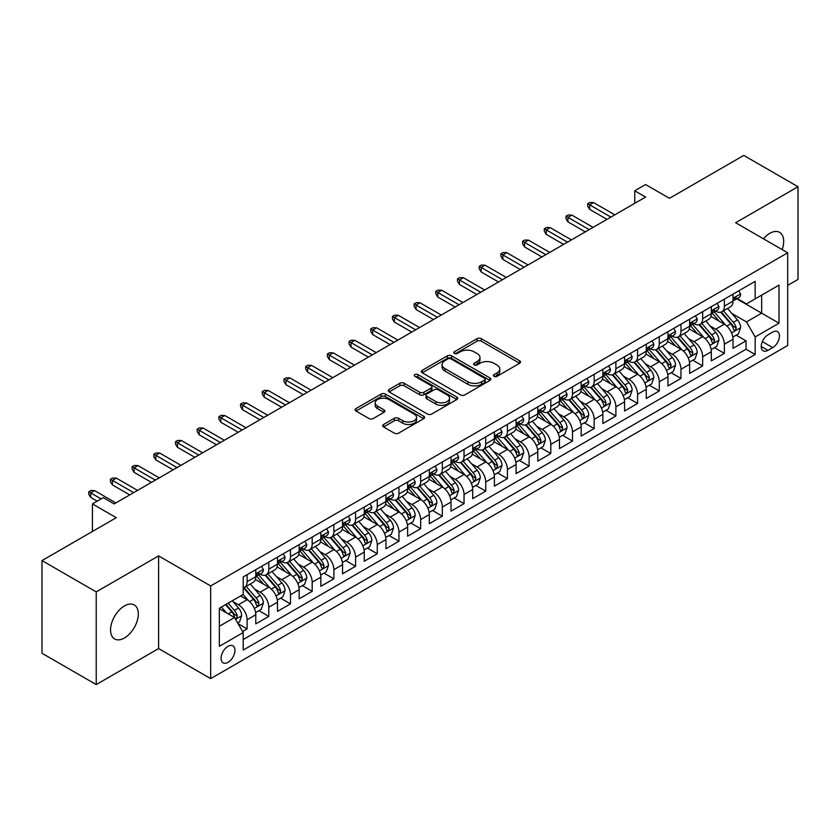 <?xml version="1.0" encoding="UTF-8"?>
<svg xmlns="http://www.w3.org/2000/svg" width="840" height="840" viewBox="0 0 840 840"><rect width="100%" height="100%" fill="white"/><g stroke="black" fill="none" stroke-linecap="round" stroke-linejoin="round"><path stroke-width="1.26" d="M494.036 376.331A2.111 1.218 0 0 0 497.018 376.331L519.635 363.269A3.014 1.743 0 0 0 520.517 362.03A3.014 1.743 0 0 0 519.635 360.801L481.31 338.678A3.014 1.743 0 0 0 477.057 338.678L454.43 351.74A2.111 1.218 0 0 0 453.81 352.601A2.111 1.218 0 0 0 454.43 353.462A2.111 1.218 0 0 0 457.411 353.462L460.341 351.771A9.639 5.565 0 0 1 473.97 351.771L477.162 353.608A9.639 5.565 0 0 1 479.987 357.546A9.639 5.565 0 0 1 477.162 361.483L474.233 363.174A2.111 1.218 0 0 0 473.613 364.035A2.111 1.218 0 0 0 474.233 364.896A2.111 1.218 0 0 0 477.215 364.896L480.144 363.206A9.639 5.565 0 0 1 493.773 363.206L496.965 365.043A9.639 5.565 0 0 1 499.779 368.981A9.639 5.565 0 0 1 496.965 372.918L494.036 374.608A2.111 1.218 0 0 0 493.416 375.469A2.111 1.218 0 0 0 494.036 376.331L494.036 374.608M124.436 637.99A19.635 11.34 120 0 0 137.256 620.687A19.635 11.34 120 0 0 134.253 604.947A19.635 11.34 120 0 0 124.436 605.924A19.635 11.34 120 0 0 111.605 623.227A19.635 11.34 120 0 0 114.618 638.957A19.635 11.34 120 0 0 124.436 637.99M782.135 249.585A19.635 11.34 120 0 0 779.615 232.355A19.635 11.34 120 0 0 769.797 233.321A19.635 11.34 120 0 0 763.434 238.791M228.018 662.351A9.818 5.67 120 0 0 234.434 653.699A9.818 5.67 120 0 0 232.922 645.824A9.818 5.67 120 0 0 228.018 646.317A9.818 5.67 120 0 0 221.603 654.969A9.818 5.67 120 0 0 223.104 662.833A9.818 5.67 120 0 0 228.018 662.351M383.576 424.483A3.014 1.743 0 0 0 382.694 425.712A3.014 1.743 0 0 0 383.576 426.941L394.328 433.156A3.014 1.743 0 0 0 398.591 433.156L423.717 418.645A3.014 1.743 0 0 0 424.599 417.417A3.014 1.743 0 0 0 423.717 416.189L385.381 394.055A3.014 1.743 0 0 0 381.129 394.055L356.003 408.566A3.014 1.743 0 0 0 355.12 409.794A3.014 1.743 0 0 0 356.003 411.022L368.991 418.519A3.014 1.743 0 0 0 373.254 418.519L384.006 412.314A3.014 1.743 0 0 0 384.888 411.086A3.014 1.743 0 0 0 384.006 409.857L377.559 406.14A8.053 4.651 0 0 1 375.197 402.854A8.053 4.651 0 0 1 380.173 398.548A8.053 4.651 0 0 1 388.952 399.556L414.183 414.131A8.053 4.651 0 0 1 416.546 417.417A8.053 4.651 0 0 1 411.569 421.712A8.053 4.651 0 0 1 402.791 420.704L398.591 418.278A3.014 1.743 0 0 0 394.328 418.278L383.576 424.483L383.576 426.941M787.7 285.369L798 279.416L798 186.732L743.768 155.421L669.47 198.324L645.603 184.537L634.756 190.806L645.603 197.064L114.124 503.916L103.278 497.648L92.431 503.916L92.431 531.468M96.233 591.896L96.233 684.579L158.603 648.575L158.603 555.891L96.233 591.896L42 560.585L116.298 517.692L92.431 503.916M158.603 555.891L210.662 585.942L787.7 252.798L787.7 345.481L210.662 678.625L210.662 585.942M798 186.732L735.63 222.737L787.7 252.798M460.551 394.916A3.014 1.743 0 0 0 464.814 394.916L489.93 380.415A3.014 1.743 0 0 0 490.812 379.187A3.014 1.743 0 0 0 489.93 377.958L451.605 355.824A3.014 1.743 0 0 0 447.353 355.824L422.226 370.335A3.014 1.743 0 0 0 421.344 371.564A3.014 1.743 0 0 0 422.226 372.792L460.551 394.916M415.716 376.782A2.111 1.218 0 0 1 417.858 377.076L417.858 374.577L456.824 397.068A3.014 1.743 0 0 1 457.706 398.296A3.014 1.743 0 0 1 456.824 399.525L431.697 414.036A3.014 1.743 0 0 1 427.445 414.036L389.109 391.913L399.861 385.749L399.861 383.24L389.109 389.445A3.014 1.743 0 0 0 388.227 390.673A3.014 1.743 0 0 0 389.109 391.913L389.109 389.445M399.861 385.749A3.014 1.743 0 0 1 404.124 385.749L404.124 383.24A3.014 1.743 0 0 0 399.861 383.24M404.124 383.24L419.664 392.217A3.014 1.743 0 0 0 423.927 392.217L431.056 388.101A3.014 1.743 0 0 0 431.939 386.873A3.014 1.743 0 0 0 431.056 385.633L414.876 376.299A2.111 1.218 0 0 1 414.257 375.438A2.111 1.218 0 0 1 415.558 374.315A2.111 1.218 0 0 1 417.858 374.577M96.233 684.579L42 653.268L42 560.585M242.603 631.501L247.107 628.908L238.109 623.711M232.984 601.587L238.434 604.737A12.274 7.088 60 0 1 247.107 619.763L255.78 614.754L255.78 623.9L268.8 616.381L258.93 610.68M254.678 589.061L260.127 592.211A12.274 7.088 60 0 1 268.8 607.236L277.473 602.227L277.473 611.373L290.493 603.855L280.623 598.164M276.37 576.545L281.82 579.684A12.274 7.088 60 0 1 290.493 594.71L299.166 589.701L299.166 598.847L312.186 591.328L302.316 585.638M298.064 564.018L303.513 567.158A12.274 7.088 60 0 1 312.186 582.194L320.859 577.185L320.859 586.32L333.879 578.812L324.009 573.111M319.756 551.492L325.206 554.642A12.274 7.088 60 0 1 333.879 569.667L342.552 564.659L342.552 573.804L355.572 566.286L345.702 560.585M341.45 538.965L346.899 542.115A12.274 7.088 60 0 1 355.572 557.141L364.245 552.132L364.245 561.278L377.265 553.76L367.395 548.058M363.143 526.438L368.592 529.589A12.274 7.088 60 0 1 377.265 544.614L385.938 539.606L385.938 548.751L398.958 541.233L389.088 535.542M384.836 513.923L390.285 517.062A12.274 7.088 60 0 1 398.958 532.098L407.631 527.079L407.631 536.225L420.651 528.707L410.781 523.016M406.529 501.396L411.978 504.536A12.274 7.088 60 0 1 420.651 519.572L429.324 514.563L429.324 523.698L442.344 516.191L432.474 510.489M428.221 488.87L433.671 492.019A12.274 7.088 60 0 1 442.344 507.045L451.017 502.036L451.017 511.182L464.037 503.664L454.167 497.963M449.915 476.343L455.364 479.493A12.274 7.088 60 0 1 464.037 494.519L472.71 489.51L472.71 498.656L485.73 491.138L475.86 485.436M471.608 463.827L477.057 466.967A12.274 7.088 60 0 1 485.73 481.992L494.403 476.983L494.403 486.129L507.423 478.611L497.553 472.92M493.3 451.3L498.75 454.44A12.274 7.088 60 0 1 507.423 469.476L516.096 464.457L516.096 473.603L529.116 466.095L519.246 460.394M514.994 438.774L520.443 441.913A12.274 7.088 60 0 1 529.116 456.95L537.789 451.941L537.789 461.076L550.809 453.569L540.939 447.867M536.687 426.248L542.136 429.397A12.274 7.088 60 0 1 550.809 444.423L559.482 439.415L559.482 448.56L572.502 441.042L562.632 435.341M558.38 413.721L563.829 416.871A12.274 7.088 60 0 1 572.502 431.897L581.175 426.888L581.175 436.034L594.195 428.516L584.325 422.814M580.073 401.205L585.522 404.344A12.274 7.088 60 0 1 594.195 419.37L602.868 414.362L602.868 423.507L615.888 415.989L606.018 410.298M601.766 388.679L607.215 391.818A12.274 7.088 60 0 1 615.888 406.854L624.561 401.835L624.561 410.981L637.581 403.473L627.711 397.772M623.458 376.152L628.908 379.292A12.274 7.088 60 0 1 637.581 394.328L646.254 389.319L646.254 398.454L659.274 390.947L649.404 385.245M645.151 363.626L650.601 366.776A12.274 7.088 60 0 1 659.274 381.801L667.947 376.793L667.947 385.938L680.967 378.42L671.097 372.719M666.845 351.099L672.294 354.249A12.274 7.088 60 0 1 680.967 369.274L689.64 364.266L689.64 373.411L702.66 365.894L692.79 360.192M688.538 338.583L693.987 341.723A12.274 7.088 60 0 1 702.66 356.748L711.333 351.74L711.333 360.885L724.353 353.367L724.353 344.232A12.274 7.088 -120 0 0 715.68 329.196L710.231 326.056M714.483 347.676L724.353 353.367M255.78 614.754A12.274 7.088 -120 0 0 247.107 599.728L240.597 595.97M277.473 602.227A12.274 7.088 -120 0 0 268.8 587.202L255.381 579.453M299.166 589.701A12.274 7.088 -120 0 0 290.493 574.675L277.074 566.926M320.859 577.185A12.274 7.088 -120 0 0 312.186 562.149L298.767 554.411M342.552 564.659A12.274 7.088 -120 0 0 333.879 549.623L320.46 541.884M364.245 552.132A12.274 7.088 -120 0 0 355.572 537.106L342.153 529.357M385.938 539.606A12.274 7.088 -120 0 0 377.265 524.58L363.846 516.831M407.631 527.079A12.274 7.088 -120 0 0 398.958 512.053L385.539 504.305M429.324 514.563A12.274 7.088 -120 0 0 420.651 499.527L407.232 491.788M451.017 502.036A12.274 7.088 -120 0 0 442.344 487.001L428.925 479.262M472.71 489.51A12.274 7.088 -120 0 0 464.037 474.485L450.618 466.736M494.403 476.983A12.274 7.088 -120 0 0 485.73 461.958L472.311 454.209M516.096 464.457A12.274 7.088 -120 0 0 507.423 449.431L494.004 441.683M537.789 451.941A12.274 7.088 -120 0 0 529.116 436.905L515.697 429.167M559.482 439.415A12.274 7.088 -120 0 0 550.809 424.379L537.39 416.64M581.175 426.888A12.274 7.088 -120 0 0 572.502 411.863L559.083 404.114M602.868 414.362A12.274 7.088 -120 0 0 594.195 399.336L580.776 391.587M624.561 401.835A12.274 7.088 -120 0 0 615.888 386.81L602.469 379.06M646.254 389.319A12.274 7.088 -120 0 0 637.581 374.283L624.162 366.544M667.947 376.793A12.274 7.088 -120 0 0 659.274 361.767L645.855 354.018M689.64 364.266A12.274 7.088 -120 0 0 680.967 349.241L667.548 341.492M711.333 351.74A12.274 7.088 -120 0 0 702.66 336.714L689.241 328.965M772.726 332.084L767.96 334.834A9.513 5.492 120 0 0 761.744 343.214A9.513 5.492 120 0 0 763.203 350.837A9.513 5.492 120 0 0 767.96 350.364L772.726 347.613A9.513 5.492 120 0 0 778.943 339.234A9.513 5.492 120 0 0 777.483 331.611A9.513 5.492 120 0 0 772.726 332.084M219.345 626.273L234.528 617.505L243.201 632.541L243.201 650.076L755.16 354.501L755.16 336.966L746.476 321.93L731.924 313.53M243.201 632.541L219.345 646.317L219.345 608.244L243.201 594.468L243.201 576.933L755.16 281.358L755.16 298.893L779.016 285.117L779.016 323.19L755.16 336.966M260.012 574.109L260.127 574.172A12.274 7.088 60 0 0 266.259 574.78L274.932 569.772A12.274 7.088 -120 0 0 277.473 564.154L277.473 557.141M281.705 561.582L281.82 561.645A12.274 7.088 60 0 0 287.952 562.254L296.625 557.246A12.274 7.088 -120 0 0 299.166 551.628L299.166 544.614M303.397 549.055L303.513 549.129A12.274 7.088 60 0 0 309.645 549.738L318.318 544.719A12.274 7.088 -120 0 0 320.859 539.101L320.859 532.087M325.091 536.539L325.206 536.603A12.274 7.088 60 0 0 331.338 537.212L340.011 532.203A12.274 7.088 -120 0 0 342.552 526.586L342.552 519.572M346.784 524.013L346.899 524.076A12.274 7.088 60 0 0 353.031 524.685L361.704 519.677A12.274 7.088 -120 0 0 364.245 514.059L364.245 507.045M368.477 511.487L368.592 511.55A12.274 7.088 60 0 0 374.724 512.159L383.397 507.15A12.274 7.088 -120 0 0 385.938 501.532L385.938 494.519M390.169 498.96L390.285 499.034A12.274 7.088 60 0 0 396.417 499.632L405.09 494.624A12.274 7.088 -120 0 0 407.631 489.006L407.631 481.992M411.863 486.433L411.978 486.507A12.274 7.088 60 0 0 418.11 487.116L426.783 482.097A12.274 7.088 -120 0 0 429.324 476.48L429.324 469.466M433.556 473.918L433.671 473.981A12.274 7.088 60 0 0 439.803 474.59L448.476 469.581A12.274 7.088 -120 0 0 451.017 463.964L451.017 456.95M455.249 461.391L455.364 461.454A12.274 7.088 60 0 0 461.496 462.063L470.169 457.055A12.274 7.088 -120 0 0 472.71 451.437L472.71 444.423M476.942 448.865L477.057 448.928A12.274 7.088 60 0 0 483.189 449.536L491.862 444.528A12.274 7.088 -120 0 0 494.403 438.911L494.403 431.897M498.635 436.338L498.75 436.411A12.274 7.088 60 0 0 504.882 437.01L513.555 432.002A12.274 7.088 -120 0 0 516.096 426.384L516.096 419.37M520.327 423.822L520.443 423.885A12.274 7.088 60 0 0 526.575 424.494L535.248 419.486A12.274 7.088 -120 0 0 537.789 413.868L537.789 406.854M542.021 411.296L542.136 411.358A12.274 7.088 60 0 0 548.268 411.968L556.941 406.959A12.274 7.088 -120 0 0 559.482 401.342L559.482 394.328M563.714 398.769L563.829 398.832A12.274 7.088 60 0 0 569.961 399.441L578.634 394.433A12.274 7.088 -120 0 0 581.175 388.815L581.175 381.801M585.407 386.243L585.522 386.306A12.274 7.088 60 0 0 591.654 386.915L600.327 381.906A12.274 7.088 -120 0 0 602.868 376.288L602.868 369.274M607.1 373.716L607.215 373.79A12.274 7.088 60 0 0 613.347 374.388L622.02 369.38A12.274 7.088 -120 0 0 624.561 363.762L624.561 356.748M628.793 361.2L628.908 361.263A12.274 7.088 60 0 0 635.04 361.872L643.713 356.864A12.274 7.088 -120 0 0 646.254 351.246L646.254 344.232M650.486 348.673L650.601 348.737A12.274 7.088 60 0 0 656.733 349.346L665.406 344.337A12.274 7.088 -120 0 0 667.947 338.719L667.947 331.706M672.178 336.147L672.294 336.21A12.274 7.088 60 0 0 678.426 336.819L687.099 331.81A12.274 7.088 -120 0 0 689.64 326.193L689.64 319.179M693.872 323.62L693.987 323.683A12.274 7.088 60 0 0 700.119 324.293L708.792 319.284A12.274 7.088 -120 0 0 711.333 313.667L711.333 306.653M243.201 639.555L746.046 349.241L746.046 340.851L733.026 348.358L733.026 339.224A12.274 7.088 -120 0 0 724.353 324.188L710.934 316.439M715.565 311.094L715.68 311.168A12.274 7.088 -120 0 0 721.812 311.776A12.274 7.088 -120 0 0 724.353 306.149L724.353 299.145M721.812 311.776L730.485 306.757A12.274 7.088 -120 0 0 733.026 301.14L733.026 294.126M247.107 574.675L247.107 581.69A12.274 7.088 60 0 1 244.566 587.307A12.274 7.088 60 0 1 243.201 587.8M244.566 587.307L253.239 582.299A12.274 7.088 -120 0 0 255.78 576.681L255.78 569.667M268.8 562.149L268.8 569.163A12.274 7.088 60 0 1 266.259 574.78M290.493 549.623L290.493 556.637A12.274 7.088 60 0 1 287.952 562.254M312.186 537.106L312.186 544.121A12.274 7.088 60 0 1 309.645 549.738M333.879 524.58L333.879 531.594A12.274 7.088 60 0 1 331.338 537.212M355.572 512.053L355.572 519.067A12.274 7.088 60 0 1 353.031 524.685M377.265 499.527L377.265 506.541A12.274 7.088 60 0 1 374.724 512.159M398.958 487.001L398.958 494.015A12.274 7.088 60 0 1 396.417 499.632M420.651 474.485L420.651 481.499A12.274 7.088 60 0 1 418.11 487.116M442.344 461.958L442.344 468.972A12.274 7.088 60 0 1 439.803 474.59M464.037 449.431L464.037 456.445A12.274 7.088 60 0 1 461.496 462.063M485.73 436.905L485.73 443.919A12.274 7.088 60 0 1 483.189 449.536M507.423 424.379L507.423 431.393A12.274 7.088 60 0 1 504.882 437.01M529.116 411.863L529.116 418.877A12.274 7.088 60 0 1 526.575 424.494M550.809 399.336L550.809 406.35A12.274 7.088 60 0 1 548.268 411.968M572.502 386.81L572.502 393.824A12.274 7.088 60 0 1 569.961 399.441M594.195 374.283L594.195 381.297A12.274 7.088 60 0 1 591.654 386.915M615.888 361.756L615.888 368.77A12.274 7.088 60 0 1 613.347 374.388M637.581 349.241L637.581 356.255A12.274 7.088 60 0 1 635.04 361.872M659.274 336.714L659.274 343.728A12.274 7.088 60 0 1 656.733 349.346M680.967 324.188L680.967 331.202A12.274 7.088 60 0 1 678.426 336.819M702.66 311.661L702.66 318.675A12.274 7.088 60 0 1 700.119 324.293M702.66 356.748L702.66 365.894M680.967 369.274L680.967 378.42M659.274 381.801L659.274 390.947M637.581 394.328L637.581 403.473M615.888 406.854L615.888 415.989M594.195 419.37L594.195 428.516M572.502 431.897L572.502 441.042M550.809 444.423L550.809 453.569M529.116 456.95L529.116 466.095M507.423 469.476L507.423 478.611M485.73 481.992L485.73 491.138M464.037 494.519L464.037 503.664M442.344 507.045L442.344 516.191M420.651 519.572L420.651 528.707M398.958 532.098L398.958 541.233M377.265 544.614L377.265 553.76M355.572 557.141L355.572 566.286M333.879 569.667L333.879 578.812M312.186 582.194L312.186 591.328M290.493 594.71L290.493 603.855M268.8 607.236L268.8 616.381M247.107 619.763L247.107 628.908M234.528 617.505L219.345 608.738M746.476 321.93L761.659 313.163L761.659 295.134L779.016 285.117M736.817 298.82L779.016 323.19M737.258 298.578L746.476 303.901L755.16 298.893M158.603 648.575L210.662 678.625M634.756 190.806L634.756 203.333M736.176 335.149L746.046 340.851M746.046 349.241L755.16 354.501M494.876 376.625L496.965 375.417A9.639 5.565 0 0 0 499.779 371.49L499.779 368.981M479.987 357.546L479.987 360.056A9.639 5.565 0 0 1 477.162 363.983L475.072 365.19M519.603 363.29L481.31 341.187A3.014 1.743 0 0 0 477.057 341.187L455.269 353.756M489.899 380.436L451.605 358.334A3.014 1.743 0 0 0 447.353 358.334L422.268 372.813M484.617 380.048A2.111 1.218 0 0 0 485.226 379.187A2.111 1.218 0 0 0 484.617 378.326L450.965 358.901A2.111 1.218 0 0 0 447.983 358.901L444.895 360.685A9.639 5.565 0 0 0 442.082 364.613A9.639 5.565 0 0 0 444.895 368.55L467.901 381.822A9.639 5.565 0 0 0 481.519 381.822L484.617 380.048L484.617 382.546A2.111 1.218 0 0 0 485.226 381.685L485.226 379.187M442.082 364.613L442.082 367.122A9.639 5.565 0 0 0 444.895 371.06L444.895 368.55M484.617 382.546L481.519 384.332A9.639 5.565 0 0 1 467.901 384.332L444.895 371.06M404.124 385.749L419.664 394.716A3.014 1.743 0 0 0 423.927 394.716L431.056 390.6A3.014 1.743 0 0 0 431.939 389.372L431.939 386.873M417.858 377.076L456.781 399.556M435.803 401.531A8.053 4.651 0 0 0 444.581 402.538A8.053 4.651 0 0 0 449.547 398.244A8.053 4.651 0 0 0 447.185 394.947L438.302 389.823A3.014 1.743 0 0 0 434.038 389.823L426.909 393.939A3.014 1.743 0 0 0 426.027 395.168A3.014 1.743 0 0 0 426.909 396.396L435.803 401.531L435.803 404.03A8.053 4.651 0 0 0 444.581 405.038A8.053 4.651 0 0 0 449.547 400.743L449.547 398.244M426.027 395.168L426.027 397.667A3.014 1.743 0 0 0 426.909 398.895L426.909 396.396M435.803 404.03L426.909 398.895M416.546 417.417L416.546 419.927A8.053 4.651 0 0 1 411.569 424.221A8.053 4.651 0 0 1 402.791 423.213L398.591 420.777A3.014 1.743 0 0 0 394.328 420.777L383.618 426.972M375.197 402.854L375.197 405.353A8.053 4.651 0 0 0 377.559 408.639L377.559 406.14M384.006 409.857L384.006 412.314L377.559 408.639M423.675 418.667L385.381 396.564A3.014 1.743 0 0 0 381.129 396.564L356.044 411.044M732.848 337.071L738.454 333.837L740.618 327.569A8.127 4.694 -120 0 0 737.457 319.935L727.545 308.459M725.561 324.986L714.231 311.871M719.114 321.163L712.541 313.551A19.478 11.246 -120 0 0 711.932 312.869M720.71 312.218L730.726 323.82A8.127 4.694 60 0 1 733.625 329.417L734.223 330.382L735.315 330.225L736.228 327.915A8.127 4.694 -120 0 0 733.331 322.319L723.419 310.842M721.298 312.018L732.071 324.492A4.137 2.394 60 0 1 733.11 326.119L736.228 327.915M738.78 290.808L740.618 294A8.127 4.694 60 0 1 738.938 297.602L734.822 299.985A8.127 4.694 -120 0 0 736.228 298.106L736.061 297.392M733.299 300.363L733.331 300.363A8.127 4.694 -120 0 0 734.822 299.985M735.178 297.507L736.228 298.106C735.725 296.887 734.853 297.381 733.625 299.607A8.127 4.694 60 0 1 733.026 300.772M610.9 217.109L589.638 204.834L589.638 209.339L587.685 206.209L587.685 203.7L589.638 204.834L593.544 202.577L614.807 214.851M589.638 209.339L606.995 219.356M587.685 203.7L589.859 202.451L593.544 202.577M711.154 349.598L716.762 346.353L718.925 340.095A8.127 4.694 -120 0 0 715.764 332.462L705.852 320.985M703.868 337.502L692.538 324.387M697.421 333.69L690.848 326.078A19.478 11.246 -120 0 0 690.239 325.395M699.017 324.733L709.034 336.346A8.127 4.694 60 0 1 711.932 341.943L712.53 342.909L713.622 342.752L714.536 340.442A8.127 4.694 -120 0 0 711.638 334.845L701.726 323.369M699.605 324.544L710.377 337.019A4.137 2.394 60 0 1 711.417 338.635L714.536 340.442M689.462 362.114L695.069 358.88L697.231 352.622A8.127 4.694 -120 0 0 694.071 344.988L684.159 333.512M682.175 350.028L670.845 336.913M675.727 346.217L669.154 338.604A19.478 11.246 -120 0 0 668.546 337.921M677.324 337.26L687.341 348.873A8.127 4.694 60 0 1 690.239 354.469L690.837 355.435L691.929 355.278L692.843 352.968A8.127 4.694 -120 0 0 689.945 347.361L680.033 335.885M677.912 337.071L688.685 349.545A4.137 2.394 60 0 1 689.724 351.162L692.843 352.968M667.769 374.64L673.375 371.406L675.538 365.148A8.127 4.694 -120 0 0 672.378 357.514L662.466 346.038M660.481 362.555L649.152 349.44M654.034 358.733L647.462 351.12A19.478 11.246 -120 0 0 646.852 350.448M655.63 349.786L665.648 361.389A8.127 4.694 60 0 1 668.546 366.996L669.144 367.952L670.236 367.805L671.15 365.495A8.127 4.694 -120 0 0 668.251 359.887L658.34 348.411M656.219 349.598L666.992 362.072A4.137 2.394 60 0 1 668.031 363.689L671.15 365.495M646.075 387.167L651.683 383.933L653.846 377.664A8.127 4.694 -120 0 0 650.685 370.031L640.773 358.554M638.788 375.081L627.459 361.967M632.341 371.259L625.769 363.647A19.478 11.246 -120 0 0 625.159 362.975M633.938 362.313L643.954 373.916A8.127 4.694 60 0 1 646.852 379.512L647.451 380.478L648.543 380.331L649.457 378.01A8.127 4.694 -120 0 0 646.558 372.414L636.647 360.938M634.525 362.124L645.299 374.588A4.137 2.394 60 0 1 646.338 376.215L649.457 378.01M717.087 303.334L718.925 306.526A8.127 4.694 60 0 1 717.245 310.128L713.129 312.501A8.127 4.694 -120 0 0 714.536 310.632L714.368 309.907M711.606 312.889L711.638 312.889A8.127 4.694 -120 0 0 713.129 312.501M713.486 310.023L714.536 310.632C714.032 309.404 713.16 309.907 711.932 312.133A8.127 4.694 60 0 1 711.333 313.288M589.207 229.635L567.945 217.361L567.945 221.865L565.992 218.736L565.992 216.227L567.945 217.361L571.851 215.103L593.114 227.378M567.945 221.865L585.301 231.882M565.992 216.227L568.166 214.977L571.851 215.103M695.394 315.861L697.231 319.053A8.127 4.694 60 0 1 695.552 322.655L691.436 325.028A8.127 4.694 -120 0 0 692.843 323.159L692.675 322.434M689.913 325.406L689.945 325.406A8.127 4.694 -120 0 0 691.436 325.028M691.793 322.55L692.843 323.159C692.339 321.93 691.467 322.434 690.239 324.66A8.127 4.694 60 0 1 689.64 325.815M567.514 242.151L546.252 229.877L546.252 234.392L544.299 231.263L544.299 228.753L546.252 229.877L550.158 227.63L571.421 239.904M546.252 234.392L563.609 244.409M544.299 228.753L546.473 227.504L550.158 227.63M673.701 328.387L675.538 331.58A8.127 4.694 60 0 1 673.859 335.171L669.743 337.554A8.127 4.694 -120 0 0 671.15 335.685L670.981 334.961M668.22 337.932L668.251 337.932A8.127 4.694 -120 0 0 669.743 337.554M670.1 335.076L671.15 335.685C670.646 334.457 669.774 334.961 668.546 337.187A8.127 4.694 60 0 1 667.947 338.342M545.822 254.678L524.559 242.403L524.559 246.918L522.606 243.779L522.606 241.28L524.559 242.403L528.465 240.146L549.727 252.42M524.559 246.918L541.916 256.935M522.606 241.28L524.78 240.03L528.465 240.146M652.008 340.904L653.846 344.106A8.127 4.694 60 0 1 652.166 347.697L648.05 350.081A8.127 4.694 -120 0 0 649.457 348.201L649.288 347.487M646.527 350.459L646.558 350.459A8.127 4.694 -120 0 0 648.05 350.081M648.407 347.603L649.457 348.201C648.952 346.983 648.081 347.487 646.852 349.713A8.127 4.694 60 0 1 646.254 350.868M524.129 267.204L502.866 254.929L502.866 259.434L500.913 256.305L500.913 253.806L502.866 254.929L506.772 252.672L528.034 264.947M502.866 259.434L520.222 269.462M500.913 253.806L503.087 252.546L506.772 252.672M624.383 399.693L629.99 396.459L632.153 390.191A8.127 4.694 -120 0 0 628.992 382.557L619.08 371.081M617.096 387.608L605.766 374.493M610.649 383.786L604.075 376.173A19.478 11.246 -120 0 0 603.466 375.491M612.245 374.829L622.262 386.442A8.127 4.694 60 0 1 625.159 392.038L625.758 393.005L626.85 392.847L627.764 390.537A8.127 4.694 -120 0 0 624.865 384.941L614.953 373.464M612.832 374.64L623.606 387.114A4.137 2.394 60 0 1 624.645 388.742L627.764 390.537M630.315 353.43L632.153 356.622A8.127 4.694 60 0 1 630.473 360.224L626.356 362.607A8.127 4.694 -120 0 0 627.764 360.728L627.596 360.014M624.834 362.985L624.865 362.985A8.127 4.694 -120 0 0 626.356 362.607M626.714 360.129L627.764 360.728C627.26 359.51 626.388 360.003 625.159 362.229A8.127 4.694 60 0 1 624.561 363.394M502.435 279.731L481.173 267.456L481.173 271.961L479.22 268.832L479.22 266.322L481.173 267.456L485.079 265.199L506.342 277.473M481.173 271.961L498.53 281.978M479.22 266.322L481.394 265.072L485.079 265.199M602.69 412.219L608.297 408.975L610.46 402.717A8.127 4.694 -120 0 0 607.299 395.084L597.387 383.607M595.403 400.124L584.073 387.009M588.956 396.312L582.383 388.7A19.478 11.246 -120 0 0 581.774 388.017M590.551 387.356L600.569 398.969A8.127 4.694 60 0 1 603.466 404.565L604.065 405.531L605.157 405.374L606.071 403.064A8.127 4.694 -120 0 0 603.173 397.467L593.26 385.991M591.139 387.167L601.913 399.641A4.137 2.394 60 0 1 602.952 401.257L606.071 403.064M580.997 424.736L586.603 421.502L588.767 415.244A8.127 4.694 -120 0 0 585.606 407.61L575.694 396.133M573.71 412.65L562.38 399.536M567.263 408.839L560.69 401.226A19.478 11.246 -120 0 0 560.081 400.544M568.859 399.882L578.875 411.485A8.127 4.694 60 0 1 581.774 417.092L582.372 418.058L583.464 417.9L584.377 415.59A8.127 4.694 -120 0 0 581.48 409.983L571.567 398.506M569.447 399.693L580.22 412.167A4.137 2.394 60 0 1 581.259 413.784L584.377 415.59M559.303 437.262L564.911 434.028L567.074 427.76A8.127 4.694 -120 0 0 563.913 420.137L554.001 408.66M552.017 425.177L540.687 412.062M545.57 421.355L538.997 413.742A19.478 11.246 -120 0 0 538.388 413.07M547.166 412.409L557.183 424.011A8.127 4.694 60 0 1 560.081 429.618L560.679 430.574L561.771 430.427L562.684 428.117A8.127 4.694 -120 0 0 559.787 422.51L549.875 411.033M547.754 412.219L558.526 424.694A4.137 2.394 60 0 1 559.566 426.31L562.684 428.117M537.611 449.788L543.218 446.555L545.38 440.286A8.127 4.694 -120 0 0 542.22 432.653L532.308 421.176M530.323 437.703L518.994 424.589M523.877 433.881L517.303 426.269A19.478 11.246 -120 0 0 516.694 425.596M525.472 424.935L535.49 436.538A8.127 4.694 60 0 1 538.388 442.134L538.986 443.1L540.078 442.943L540.992 440.632A8.127 4.694 -120 0 0 538.094 435.036L528.182 423.56M526.061 424.746L536.833 437.209A4.137 2.394 60 0 1 537.873 438.837L540.992 440.632M515.918 462.315L521.524 459.081L523.688 452.812A8.127 4.694 -120 0 0 520.527 445.179L510.615 433.703M508.631 450.23L497.301 437.115M502.183 446.407L495.611 438.795A19.478 11.246 -120 0 0 495.002 438.113M503.78 437.451L513.797 449.064A8.127 4.694 60 0 1 516.694 454.661L517.293 455.627L518.385 455.469L519.298 453.159A8.127 4.694 -120 0 0 516.401 447.562L506.489 436.086M504.368 437.262L515.141 449.736A4.137 2.394 60 0 1 516.18 451.353L519.298 453.159M608.622 365.957L610.46 369.149A8.127 4.694 60 0 1 608.779 372.75L604.663 375.123A8.127 4.694 -120 0 0 606.071 373.254L605.903 372.53M603.141 375.512L603.173 375.512A8.127 4.694 -120 0 0 604.663 375.123M605.021 372.645L606.071 373.254C605.567 372.026 604.695 372.53 603.466 374.756A8.127 4.694 60 0 1 602.868 375.911M480.743 292.246L459.48 279.983L459.48 284.487L457.527 281.358L457.527 278.849L459.48 279.983L463.386 277.725L484.649 290M459.48 284.487L476.837 294.504M457.527 278.849L459.701 277.599L463.386 277.725M586.929 378.483L588.767 381.675A8.127 4.694 60 0 1 587.087 385.276L582.971 387.649A8.127 4.694 -120 0 0 584.377 385.781L584.21 385.056M581.448 388.028L581.48 388.028A8.127 4.694 -120 0 0 582.971 387.649M583.327 385.171L584.377 385.781C583.874 384.552 583.002 385.056 581.774 387.282A8.127 4.694 60 0 1 581.175 388.437M459.05 304.773L437.787 292.498L437.787 297.014L435.834 293.885L435.834 291.375L437.787 292.498L441.693 290.252L462.956 302.526M437.787 297.014L455.144 307.031M435.834 291.375L438.007 290.125L441.693 290.252M565.236 391.01L567.074 394.202A8.127 4.694 60 0 1 565.394 397.793L561.278 400.176A8.127 4.694 -120 0 0 562.684 398.307L562.517 397.582M559.755 400.554L559.787 400.554A8.127 4.694 -120 0 0 561.278 400.176M561.635 397.698L562.684 398.307C562.18 397.079 561.309 397.582 560.081 399.808A8.127 4.694 60 0 1 559.482 400.964M437.356 317.3L416.094 305.025L416.094 309.54L414.141 306.401L414.141 303.901L416.094 305.025L420 302.768L441.263 315.042M416.094 309.54L433.451 319.557M414.141 303.901L416.315 302.642L420 302.768M543.543 403.526L545.38 406.728A8.127 4.694 60 0 1 543.7 410.319L539.585 412.703A8.127 4.694 -120 0 0 540.992 410.823L540.824 410.109M538.062 413.081L538.094 413.081A8.127 4.694 -120 0 0 539.585 412.703M539.942 410.225L540.992 410.823C540.488 409.605 539.616 410.099 538.388 412.335A8.127 4.694 60 0 1 537.789 413.49M415.663 329.826L394.401 317.552L394.401 322.056L392.448 318.927L392.448 316.428L394.401 317.552L398.307 315.294L419.57 327.569M394.401 322.056L411.757 332.084M392.448 316.428L394.622 315.168L398.307 315.294M521.85 416.052L523.688 419.244A8.127 4.694 60 0 1 522.008 422.846L517.892 425.229A8.127 4.694 -120 0 0 519.298 423.35L519.131 422.636M516.369 425.607L516.401 425.607A8.127 4.694 -120 0 0 517.892 425.229M518.249 422.741L519.298 423.35C518.794 422.132 517.923 422.625 516.694 424.851A8.127 4.694 60 0 1 516.096 426.017M393.971 342.353L372.708 330.078L372.708 334.582L370.755 331.454L370.755 328.944L372.708 330.078L376.614 327.82L397.877 340.095M372.708 334.582L390.065 344.6M370.755 328.944L372.929 327.695L376.614 327.82M494.225 474.842L499.832 471.597L501.995 465.339A8.127 4.694 -120 0 0 498.834 457.706L488.922 446.229M486.938 462.745L475.608 449.631M480.491 458.934L473.918 451.322A19.478 11.246 -120 0 0 473.308 450.639M482.087 449.978L492.104 461.591A8.127 4.694 60 0 1 495.002 467.187L495.6 468.153L496.692 467.995L497.606 465.685A8.127 4.694 -120 0 0 494.707 460.089L484.796 448.613M482.675 449.788L493.447 462.263A4.137 2.394 60 0 1 494.487 463.88L497.606 465.685M500.157 428.579L501.995 431.77A8.127 4.694 60 0 1 500.315 435.372L496.199 437.745A8.127 4.694 -120 0 0 497.606 435.876L497.438 435.151M494.676 438.134L494.707 438.134A8.127 4.694 -120 0 0 496.199 437.745M496.556 435.267L497.606 435.876C497.102 434.647 496.23 435.151 495.002 437.378A8.127 4.694 60 0 1 494.403 438.532M372.278 354.869L351.015 342.605L351.015 347.109L349.062 343.98L349.062 341.471L351.015 342.605L354.921 340.347L376.183 352.622M351.015 347.109L368.372 357.126M349.062 341.471L351.236 340.221L354.921 340.347M472.531 487.358L478.139 484.124L480.302 477.866A8.127 4.694 -120 0 0 477.141 470.232L467.229 458.756M465.245 475.272L453.915 462.157M458.798 471.45L452.225 463.848A19.478 11.246 -120 0 0 451.616 463.166M460.394 462.504L470.411 474.106A8.127 4.694 60 0 1 473.308 479.714L473.907 480.68L474.999 480.522L475.913 478.212A8.127 4.694 -120 0 0 473.015 472.605L463.103 461.129M460.981 462.315L471.755 474.789A4.137 2.394 60 0 1 472.794 476.406L475.913 478.212M478.464 441.105L480.302 444.297A8.127 4.694 60 0 1 478.622 447.899L474.506 450.272A8.127 4.694 -120 0 0 475.913 448.403L475.745 447.678M472.983 450.649L473.015 450.649A8.127 4.694 -120 0 0 474.506 450.272M474.863 447.794L475.913 448.403C475.409 447.174 474.537 447.678 473.308 449.904A8.127 4.694 60 0 1 472.71 451.059M350.584 367.395L329.322 355.12L329.322 359.635L327.369 356.506L327.369 353.997L329.322 355.12L333.228 352.874L354.491 365.148M329.322 359.635L346.679 369.653M327.369 353.997L329.543 352.748L333.228 352.874M450.839 499.884L456.445 496.65L458.608 490.382A8.127 4.694 -120 0 0 455.448 482.748L445.536 471.282M443.552 487.798L432.222 474.684M437.105 483.977L430.531 476.364A19.478 11.246 -120 0 0 429.923 475.692M438.701 475.031L448.718 486.633A8.127 4.694 60 0 1 451.616 492.24L452.214 493.195L453.306 493.048L454.219 490.728A8.127 4.694 -120 0 0 451.322 485.132L441.409 473.655M439.288 474.842L450.062 487.316A4.137 2.394 60 0 1 451.101 488.933L454.219 490.728M456.771 453.632L458.608 456.824A8.127 4.694 60 0 1 456.929 460.415L452.812 462.798A8.127 4.694 -120 0 0 454.219 460.929L454.052 460.205M451.29 463.176L451.322 463.176A8.127 4.694 -120 0 0 452.812 462.798M453.169 460.32L454.219 460.929C453.716 459.701 452.844 460.205 451.616 462.431A8.127 4.694 60 0 1 451.017 463.586M328.892 379.921L307.629 367.647L307.629 372.162L305.676 369.022L305.676 366.524L307.629 367.647L311.535 365.389L332.798 377.664M307.629 372.162L324.986 382.179M305.676 366.524L307.85 365.264L311.535 365.389M429.145 512.41L434.753 509.177L436.916 502.908A8.127 4.694 -120 0 0 433.755 495.275L423.843 483.798M421.858 500.325L410.529 487.211M415.411 496.503L408.839 488.891A19.478 11.246 -120 0 0 408.23 488.219M417.007 487.557L427.024 499.159A8.127 4.694 60 0 1 429.923 504.756L430.521 505.722L431.613 505.565L432.526 503.255A8.127 4.694 -120 0 0 429.629 497.658L419.717 486.181M417.596 487.368L428.369 499.832A4.137 2.394 60 0 1 429.408 501.459L432.526 503.255M435.078 466.147L436.916 469.35A8.127 4.694 60 0 1 435.236 472.941L431.12 475.325A8.127 4.694 -120 0 0 432.526 473.445L432.358 472.731M429.597 475.703L429.629 475.703A8.127 4.694 -120 0 0 431.12 475.325M431.477 472.846L432.526 473.445C432.022 472.227 431.151 472.721 429.923 474.957A8.127 4.694 60 0 1 429.324 476.112M307.199 392.448L285.936 380.173L285.936 384.678L283.983 381.549L283.983 379.05L285.936 380.173L289.842 377.916L311.105 390.191M285.936 384.678L303.293 394.706M283.983 379.05L286.156 377.79L289.842 377.916M407.453 524.937L413.06 521.703L415.223 515.434A8.127 4.694 -120 0 0 412.062 507.801L402.15 496.325M400.166 512.851L388.836 499.727M393.719 509.03L387.145 501.417A19.478 11.246 -120 0 0 386.536 500.735M395.315 500.073L405.332 511.686A8.127 4.694 60 0 1 408.23 517.283L408.828 518.249L409.92 518.091L410.834 515.781A8.127 4.694 -120 0 0 407.935 510.185L398.024 498.708M395.903 499.884L406.675 512.358A4.137 2.394 60 0 1 407.715 513.975L410.834 515.781M413.385 478.674L415.223 481.866A8.127 4.694 60 0 1 413.543 485.468L409.427 487.851A8.127 4.694 -120 0 0 410.834 485.971L410.666 485.247M407.904 488.229L407.935 488.229A8.127 4.694 -120 0 0 409.427 487.851M409.784 485.363L410.834 485.971C410.33 484.754 409.458 485.247 408.23 487.473A8.127 4.694 60 0 1 407.631 488.628M285.506 404.975L264.243 392.7L264.243 397.205L262.29 394.076L262.29 391.566L264.243 392.7L268.149 390.443L289.411 402.717M264.243 397.205L281.6 407.221M262.29 391.566L264.464 390.317L268.149 390.443M385.76 537.464L391.367 534.219L393.53 527.961A8.127 4.694 -120 0 0 390.369 520.327L380.457 508.851M378.473 525.368L367.143 512.253M372.026 521.556L365.453 513.944A19.478 11.246 -120 0 0 364.844 513.261M373.622 512.6L383.639 524.212A8.127 4.694 60 0 1 386.536 529.809L387.135 530.775L388.227 530.618L389.141 528.308A8.127 4.694 -120 0 0 386.243 522.701L376.331 511.235M374.209 512.41L384.983 524.885A4.137 2.394 60 0 1 386.022 526.502L389.141 528.308M391.692 491.201L393.53 494.393A8.127 4.694 60 0 1 391.85 497.994L387.733 500.367A8.127 4.694 -120 0 0 389.141 498.498L388.973 497.774M386.211 500.756L386.243 500.756A8.127 4.694 -120 0 0 387.733 500.367M388.091 497.889L389.141 498.498C388.637 497.269 387.765 497.774 386.536 500A8.127 4.694 60 0 1 385.938 501.155M263.812 417.491L242.55 405.216L242.55 409.731L240.597 406.602L240.597 404.093L242.55 405.216L246.456 402.969L267.719 415.244M242.55 409.731L259.906 419.748M240.597 404.093L242.771 402.843L246.456 402.969M364.067 549.98L369.673 546.746L371.837 540.488A8.127 4.694 -120 0 0 368.676 532.854L358.764 521.378M356.78 537.894L345.45 524.78M350.332 534.072L343.76 526.46A19.478 11.246 -120 0 0 343.151 525.788M351.929 525.126L361.945 536.729A8.127 4.694 60 0 1 364.844 542.336L365.442 543.301L366.534 543.144L367.447 540.834A8.127 4.694 -120 0 0 364.55 535.227L354.637 523.75M352.517 524.937L363.29 537.411A4.137 2.394 60 0 1 364.329 539.028L367.447 540.834M342.374 562.506L347.981 559.272L350.144 553.004A8.127 4.694 -120 0 0 346.983 545.37L337.071 533.904M335.087 550.421L323.757 537.306M328.639 546.599L322.067 538.986A19.478 11.246 -120 0 0 321.457 538.314M330.236 537.653L340.253 549.255A8.127 4.694 60 0 1 343.151 554.862L343.749 555.817L344.841 555.671L345.755 553.35A8.127 4.694 -120 0 0 342.856 547.754L332.945 536.277M330.824 537.464L341.596 549.938A4.137 2.394 60 0 1 342.636 551.554L345.755 553.35M320.681 575.033L326.288 571.799L328.451 565.53A8.127 4.694 -120 0 0 325.29 557.897L315.378 546.42M313.394 562.947L302.064 549.832M306.947 559.125L300.373 551.513A19.478 11.246 -120 0 0 299.764 550.83M308.543 550.179L318.56 561.782A8.127 4.694 60 0 1 321.457 567.378L322.056 568.344L323.148 568.187L324.062 565.876A8.127 4.694 -120 0 0 321.163 560.28L311.252 548.803M309.131 549.99L319.904 562.453A4.137 2.394 60 0 1 320.943 564.081L324.062 565.876M298.988 587.559L304.594 584.315L306.757 578.057A8.127 4.694 -120 0 0 303.597 570.423L293.685 558.947M291.701 575.474L280.371 562.349M285.254 571.651L278.681 564.039A19.478 11.246 -120 0 0 278.072 563.356M286.85 562.695L296.867 574.308A8.127 4.694 60 0 1 299.764 579.904L300.363 580.871L301.455 580.713L302.369 578.403A8.127 4.694 -120 0 0 299.471 572.807L289.558 561.33M287.438 562.506L298.211 574.98A4.137 2.394 60 0 1 299.25 576.597L302.369 578.403M277.294 600.075L282.901 596.841L285.065 590.583A8.127 4.694 -120 0 0 281.904 582.95L271.992 571.473M270.007 587.99L258.678 574.875M263.56 584.178L256.988 576.566A19.478 11.246 -120 0 0 256.378 575.883M265.156 575.222L275.173 586.835A8.127 4.694 60 0 1 278.072 592.431L278.67 593.397L279.762 593.24L280.675 590.929A8.127 4.694 -120 0 0 277.778 585.323L267.865 573.856M265.745 575.033L276.518 587.506A4.137 2.394 60 0 1 277.557 589.124L280.675 590.929M255.602 612.601L261.209 609.368L263.372 603.11A8.127 4.694 -120 0 0 260.211 595.476L250.299 584M248.315 600.516L243.128 594.51M241.868 596.694L241.028 595.718M243.464 587.748L253.481 599.351A8.127 4.694 60 0 1 256.378 604.957L256.977 605.924L258.069 605.766L258.983 603.456A8.127 4.694 -120 0 0 256.084 597.849L246.172 586.373M244.052 587.559L254.825 600.033A4.137 2.394 60 0 1 255.864 601.65L258.983 603.456M237.668 622.954L239.516 621.894L241.678 615.625A8.127 4.694 -120 0 0 238.518 607.992L232.281 600.768M226.453 612.843L221.434 607.037M220.174 609.221L219.345 608.255M225.55 604.653L231.788 611.877A8.127 4.694 60 0 1 234.696 617.484L235.284 618.44L236.376 618.293L237.29 615.972A8.127 4.694 -120 0 0 234.392 610.375L228.155 603.151M226.054 604.359L233.132 612.549A4.137 2.394 60 0 1 234.171 614.176L237.29 615.972M369.999 503.727L371.837 506.919A8.127 4.694 60 0 1 370.156 510.51L366.041 512.894A8.127 4.694 -120 0 0 367.447 511.025L367.28 510.3M364.518 513.272L364.55 513.272A8.127 4.694 -120 0 0 366.041 512.894M366.397 510.416L367.447 511.025C366.944 509.796 366.072 510.3 364.844 512.526A8.127 4.694 60 0 1 364.245 513.681M242.12 430.017L220.857 417.743L220.857 422.257L218.904 419.118L218.904 416.619L220.857 417.743L224.763 415.495L246.026 427.76M220.857 422.257L238.214 432.274M218.904 416.619L221.078 415.37L224.763 415.495M348.306 516.254L350.144 519.446A8.127 4.694 60 0 1 348.464 523.037L344.348 525.42A8.127 4.694 -120 0 0 345.755 523.551L345.587 522.827M342.825 525.798L342.856 525.798A8.127 4.694 -120 0 0 344.348 525.42M344.705 522.942L345.755 523.551C345.251 522.322 344.379 522.827 343.151 525.053A8.127 4.694 60 0 1 342.552 526.207M220.427 442.544L199.164 430.269L199.164 434.774L197.211 431.644L197.211 429.145L199.164 430.269L203.07 428.012L224.333 440.286M199.164 434.774L216.521 444.801M197.211 429.145L199.385 427.886L203.07 428.012M326.613 528.769L328.451 531.962A8.127 4.694 60 0 1 326.77 535.563L322.655 537.947A8.127 4.694 -120 0 0 324.062 536.067L323.894 535.353M321.132 538.325L321.163 538.325A8.127 4.694 -120 0 0 322.655 537.947M323.012 535.469L324.062 536.067C323.558 534.849 322.686 535.343 321.457 537.569A8.127 4.694 60 0 1 320.859 538.734M198.734 455.07L177.471 442.796L177.471 447.3L175.518 444.171L175.518 441.661L177.471 442.796L181.377 440.538L202.64 452.812M177.471 447.3L194.828 457.317M175.518 441.661L177.691 440.412L181.377 440.538M304.92 541.296L306.757 544.488A8.127 4.694 60 0 1 305.078 548.09L300.962 550.462A8.127 4.694 -120 0 0 302.369 548.594L302.201 547.869M299.439 550.851L299.471 550.851A8.127 4.694 -120 0 0 300.962 550.462M301.319 547.985L302.369 548.594C301.865 547.375 300.993 547.869 299.764 550.095A8.127 4.694 60 0 1 299.166 551.25M177.041 467.596L155.778 455.322L155.778 459.827L153.825 456.697L153.825 454.188L155.778 455.322L159.684 453.065L180.947 465.339M155.778 459.827L173.135 469.844M153.825 454.188L155.999 452.939L159.684 453.065M283.227 553.823L285.065 557.014A8.127 4.694 60 0 1 283.385 560.616L279.269 562.989A8.127 4.694 -120 0 0 280.675 561.12L280.507 560.396M277.746 563.377L277.778 563.377A8.127 4.694 -120 0 0 279.269 562.989M279.625 560.511L280.675 561.12C280.171 559.892 279.3 560.396 278.072 562.622A8.127 4.694 60 0 1 277.473 563.776M155.347 480.113L134.085 467.838L134.085 472.353L132.132 469.224L132.132 466.715L134.085 467.838L137.991 465.591L159.254 477.866M134.085 472.353L151.441 482.37M132.132 466.715L134.305 465.465L137.991 465.591M261.534 566.349L263.372 569.541A8.127 4.694 60 0 1 261.692 573.132L257.576 575.516A8.127 4.694 -120 0 0 258.983 573.647L258.815 572.922M256.053 575.894L256.084 575.894A8.127 4.694 -120 0 0 257.576 575.516M257.933 573.038L258.983 573.647C258.478 572.418 257.607 572.922 256.378 575.148A8.127 4.694 60 0 1 255.78 576.303M133.655 492.639L112.392 480.365L112.392 484.88L110.439 481.74L110.439 479.241L112.392 480.365L116.298 478.118L137.56 490.382M112.392 484.88L129.749 494.897M110.439 479.241L112.613 477.992L116.298 478.118M101.115 498.907L90.699 492.891L90.699 497.396L88.746 494.267L88.746 491.768L90.699 492.891L94.605 490.634L115.867 502.908M90.699 497.396L97.209 501.155M88.746 491.768L90.92 490.507L94.605 490.634M238.434 604.737L247.107 599.728M260.127 592.211L268.8 587.202M281.82 579.684L290.493 574.675M303.513 567.158L312.186 562.149M325.206 554.642L333.879 549.623M346.899 542.115L355.572 537.106M368.592 529.589L377.265 524.58M390.285 517.062L398.958 512.053M411.978 504.536L420.651 499.527M433.671 492.019L442.344 487.001M455.364 479.493L464.037 474.485M477.057 466.967L485.73 461.958M498.75 454.44L507.423 449.431M520.443 441.913L529.116 436.905M542.136 429.397L550.809 424.379M563.829 416.871L572.502 411.863M585.522 404.344L594.195 399.336M607.215 391.818L615.888 386.81M628.908 379.292L637.581 374.283M650.601 366.776L659.274 361.767M672.294 354.249L680.967 349.241M693.987 341.723L702.66 336.714M715.68 329.196L724.353 324.188M724.353 306.149L733.026 301.14M247.107 581.69L255.78 576.681M268.8 569.163L277.473 564.154M290.493 556.637L299.166 551.628M312.186 544.121L320.859 539.101M333.879 531.594L342.552 526.586M355.572 519.067L364.245 514.059M377.265 506.541L385.938 501.532M398.958 494.015L407.631 489.006M420.651 481.499L429.324 476.48M442.344 468.972L451.017 463.964M464.037 456.445L472.71 451.437M485.73 443.919L494.403 438.911M507.423 431.393L516.096 426.384M529.116 418.877L537.789 413.868M550.809 406.35L559.482 401.342M572.502 393.824L581.175 388.815M594.195 381.297L602.868 376.288M615.888 368.77L624.561 363.762M637.581 356.255L646.254 351.246M659.274 343.728L667.947 338.719M680.967 331.202L689.64 326.193M702.66 318.675L711.333 313.667M724.353 344.232L733.026 339.224M762.321 341.607L772.726 347.613M761.229 346.479L767.96 350.364M496.965 375.417L496.965 372.918M474.233 364.896L474.233 363.174M477.162 363.983L477.162 361.483M454.43 353.462L454.43 351.74M477.057 341.187L477.057 338.678M481.31 341.187L481.31 338.678M519.635 363.269L519.635 360.801M422.226 372.792L422.226 370.335M447.353 358.334L447.353 355.824M451.605 358.334L451.605 355.824M489.93 380.415L489.93 377.958M467.901 384.332L467.901 381.822M481.519 384.332L481.519 381.822M419.664 394.716L419.664 392.217M423.927 394.716L423.927 392.217M431.056 390.6L431.056 388.101M456.824 399.525L456.824 397.068M394.328 420.777L394.328 418.278M398.591 420.777L398.591 418.278M402.791 423.213L402.791 420.704M356.003 411.022L356.003 408.566M381.129 396.564L381.129 394.055M385.381 396.564L385.381 394.055M423.717 418.645L423.717 416.189M731.609 332.903L740.565 327.726M733.331 322.319L737.457 319.935M726.852 326.056L730.726 323.82M740.565 293.916L733.026 298.263M709.916 345.429L718.872 340.253M711.638 334.845L715.764 332.462M705.159 338.583L709.034 336.346M688.223 357.945L697.179 352.779M689.945 347.361L694.071 344.988M683.466 351.11L687.341 348.873M666.529 370.471L675.486 365.306M668.251 359.887L672.378 357.514M661.773 363.636L665.648 361.389M644.837 382.998L653.793 377.822M646.558 372.414L650.685 370.031M640.08 376.152L643.954 373.916M718.872 306.432L711.333 310.79M697.179 318.959L689.64 323.316M675.486 331.485L667.947 335.832M653.793 344.012L646.254 348.358M623.144 395.524L632.1 390.348M624.865 384.941L628.992 382.557M618.387 388.679L622.262 386.442M632.1 356.538L624.561 360.885M601.45 408.051L610.407 402.875M603.173 397.467L607.299 395.084M596.694 401.205L600.569 398.969M579.758 420.567L588.714 415.401M581.48 409.983L585.606 407.61M575.001 413.731L578.875 411.485M558.065 433.094L567.021 427.917M559.787 422.51L563.913 420.137M553.308 426.248L557.183 424.011M536.371 445.62L545.328 440.444M538.094 435.036L542.22 432.653M531.615 438.774L535.49 436.538M514.678 458.147L523.635 452.97M516.401 447.562L520.527 445.179M509.922 451.3L513.797 449.064M610.407 369.054L602.868 373.411M588.714 381.581L581.175 385.938M567.021 394.107L559.482 398.454M545.328 406.634L537.789 410.981M523.635 419.149L516.096 423.507M492.986 470.673L501.942 465.497M494.707 460.089L498.834 457.706M488.229 463.827L492.104 461.591M501.942 431.676L494.403 436.034M471.293 483.189L480.249 478.023M473.015 472.605L477.141 470.232M466.536 476.354L470.411 474.106M480.249 444.203L472.71 448.56M449.6 495.716L458.556 490.539M451.322 485.132L455.448 482.748M444.843 488.87L448.718 486.633M458.556 456.729L451.017 461.076M427.906 508.242L436.863 503.066M429.629 497.658L433.755 495.275M423.15 501.396L427.024 499.159M436.863 469.256L429.324 473.603M406.214 520.769L415.17 515.592M407.935 510.185L412.062 507.801M401.457 513.923L405.332 511.686M415.17 481.772L407.631 486.129M384.52 533.295L393.477 528.119M386.243 522.701L390.369 520.327M379.764 526.449L383.639 524.212M393.477 494.298L385.938 498.656M362.828 545.811L371.784 540.645M364.55 535.227L368.676 532.854M358.071 538.976L361.945 536.729M341.135 558.337L350.091 553.161M342.856 547.754L346.983 545.37M336.378 551.492L340.253 549.255M319.442 570.864L328.398 565.688M321.163 560.28L325.29 557.897M314.685 564.018L318.56 561.782M297.748 583.391L306.705 578.214M299.471 572.807L303.597 570.423M292.992 576.545L296.867 574.308M276.056 595.907L285.012 590.74M277.778 585.323L281.904 582.95M271.299 589.071L275.173 586.835M254.363 608.433L263.319 603.267M256.084 597.849L260.211 595.476M249.606 601.598L253.481 599.351M235.557 619.29L241.626 615.783M234.392 610.375L238.518 607.992M228.281 613.904L231.788 611.877M371.784 506.825L364.245 511.182M350.091 519.351L342.552 523.698M328.398 531.878L320.859 536.225M306.705 544.394L299.166 548.751M285.012 556.92L277.473 561.278M263.319 569.447L255.78 573.794"/></g></svg>
